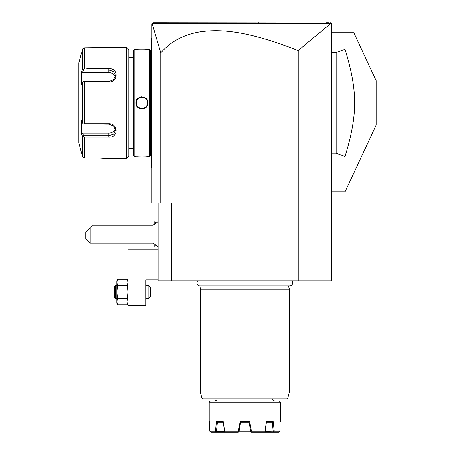 <?xml version="1.0" encoding="UTF-8"?>
<svg xmlns="http://www.w3.org/2000/svg" width="455" height="455" viewBox="0 0 455 455"><rect width="100%" height="100%" fill="white"/><g stroke="black" fill="none" stroke-linecap="round" stroke-linejoin="round"><path stroke-width="0.68" d="M330.558 23.632L298.27 50.533C244.267 29.638 219.879 29.575 202.259 31.554C184.952 33.971 171.108 41.064 160.734 52.831L152.118 23.643L330.558 23.632L331.32 23.529L330.54 22.75L331.655 23.865L331.655 280.911L158.061 280.911L158.061 203.021M298.27 50.533L298.27 280.911M160.734 52.831L160.734 203.021L171.416 203.021L171.416 280.911M160.734 203.021L151.833 203.021L151.833 23.865L152.943 22.75L330.768 22.972M152.652 23.04L152.362 23.33L152.652 23.04M328.362 22.75L326.445 22.75M258.474 22.75L258.087 22.75M166.45 22.75L156.475 22.75L166.45 22.75M331.32 23.529L330.54 22.75M151.833 106.14L151.384 106.095L151.384 38.92M151.833 167.855L151.384 167.412L151.384 106.095M151.384 166.968L151.833 167.412L151.384 166.968M151.833 37.884L151.384 38.328L151.384 38.772L151.833 38.328M151.833 99.599L151.384 99.639M150.275 148.495L151.384 148.495M150.275 57.245L151.384 57.245M150.275 155.616L150.275 50.124L149.604 49.458L147.938 49.458C148.285 49.834 135.573 49.834 135.92 49.458L134.248 49.458L134.248 156.281L135.92 156.281C135.573 155.906 148.279 155.906 147.938 156.281L149.604 156.281L150.275 155.616M147.756 156.264L147.312 156.213M147.05 156.19L146.362 156.128M145.196 156.042L144.15 155.985M138.826 156.031L137.49 156.128M135.954 49.458L136.341 49.504M136.54 49.521L137.484 49.612M138.832 49.709L140.134 49.771M140.595 49.783L141.448 49.8M145.196 49.697L146.345 49.612M141.926 96.813L141.05 96.875M141.926 108.927L142.807 108.864M149.604 156.281L149.604 49.458M147.938 102.87C148.279 110.701 135.567 110.684 135.92 102.87C135.579 95.038 148.285 95.055 147.938 102.87L147.494 102.87C147.835 110.047 136.022 110.047 136.363 102.87C136.022 95.692 147.835 95.692 147.494 102.87L147.483 102.529M134.248 156.281L133.582 155.616L133.582 50.124L134.248 49.458M128.907 57.245L128.907 156.281L128.907 49.458L128.907 57.245L133.582 57.245M128.907 148.495L133.582 148.495M86.814 68.659L108.876 68.659C118.641 67.886 118.579 82.201 108.876 81.98L84.715 81.98L84.715 123.76L108.876 123.76C118.579 123.538 118.641 137.854 108.876 137.08L84.715 137.08L84.715 157.976L83.305 157.532L84.715 157.976L99.975 157.976L107.545 158.511L126.683 158.511L128.907 156.281M126.683 158.511L126.683 47.229L128.907 49.458M100.009 68.659L88.85 68.659M88.85 137.08L100.003 137.08M82.179 135.448L82.565 136.176L84.715 137.08L86.814 137.08M107.323 158.476L106.988 158.431M101.744 158.004L100.242 157.976M126.683 47.229L84.715 47.764L82.907 48.668M100.265 47.764L101.766 47.735M102.733 47.695L103.444 47.65M103.973 47.616L104.701 47.559M105.327 47.496L105.81 47.445M106.271 47.394L107.454 47.246M82.742 48.958L82.582 49.35M83.305 157.532L81.218 151.833L82.565 156.321L82.565 136.176L81.377 133.935L82.298 133.133L108.876 133.133A6.677 5.784 0 0 0 115.343 128.788M81.678 52.763L82.565 49.419L83.305 48.207L84.715 47.764L84.715 68.659L82.565 69.564L82.565 49.419L81.377 53.906M81.218 151.833L78.834 142.927L78.834 62.807L81.218 53.906M84.715 123.76L83.305 123.982L82.565 123.015L82.565 82.725L81.377 84.971L81.377 71.805L82.298 72.607L83.692 69.973L83.305 69.319M83.692 69.973L108.876 69.973L113.591 71.532L115.553 75.496L113.585 79.727L108.876 81.542L83.692 81.542L83.305 81.758L84.715 81.98M82.565 82.725L83.305 81.758M108.876 123.76L108.876 124.198L83.305 123.982M108.876 124.198L113.585 126.012L115.553 130.244L113.591 134.208L108.876 135.761L83.692 135.761L83.305 136.42M83.692 135.761L82.298 133.133M81.377 71.805L82.565 69.564M81.377 133.935L81.377 120.768L82.565 123.015M82.298 72.607L108.876 72.607A6.677 5.784 180 0 1 115.343 76.952M147.448 102.187L147.397 101.863M147.301 101.419L146.982 100.544M145.424 98.542L145.02 98.246M144.701 98.047L144.406 97.888M144.093 97.745L143.78 97.626M143.444 97.518L143.115 97.433L143.444 97.518M142.779 97.37L142.125 97.307M141.664 97.313L141.084 97.37M137.194 99.946L137.023 100.237M136.733 100.879L136.557 101.425M136.454 101.857L136.403 102.187M136.375 102.529L136.375 103.211M136.403 103.552L136.454 103.876M136.563 104.337L136.87 105.19M138.434 107.198L138.855 107.505M139.15 107.693L139.452 107.852M141.113 108.375L141.653 108.426M142.153 108.426L142.66 108.387M143.115 108.307L143.444 108.222L143.115 108.307M146.664 105.793L146.829 105.503M147.483 103.211L147.483 102.597M147.448 102.193L147.352 101.624M136.87 100.549L136.75 100.839M136.369 102.591L136.369 103.16M146.988 105.19L147.107 104.9M158.061 249.755L128.02 249.755L128.02 305.396L145.822 305.396L145.822 279.802L158.061 279.802M128.02 303.166L127.394 304.89L117.515 304.89L116.889 301.676L117.515 298.463L127.394 298.463L128.02 292.042L127.394 285.615L128.02 282.401L127.394 279.194L117.515 279.194L116.889 280.911L116.889 282.401L117.515 279.194M117.515 304.89L116.889 303.166L116.889 292.042L117.515 298.463L117.077 295.454M117.128 303.61L116.907 302.165M127.781 303.61L128.003 302.171M128.014 282.219L127.394 285.615L117.515 285.615L116.889 282.401L116.889 292.042L117.515 285.615L116.895 282.219M127.394 304.89L128.02 301.676L127.394 298.463L128.02 292.042M115.331 298.719L115.331 285.365L114.666 286.03L114.666 298.048L115.331 298.719L116.889 298.719M115.331 285.365L116.889 285.365M145.822 285.365L148.046 285.365L150.275 287.588L150.275 296.489L148.046 298.719L148.046 285.365M145.822 298.719L148.046 298.719M155.855 245.529L154.745 246.638L154.745 244.762M155.855 222.825L154.745 221.716L154.745 223.593M158.061 246.627L152.931 243.078L152.931 225.276L158.061 221.727M154.723 223.61L154.745 221.716M154.745 246.638L154.723 244.744M90.187 243.078L85.733 238.63L85.733 231.953L90.187 227.5L90.187 243.078L152.931 243.078M90.187 227.5L92.41 225.276L152.931 225.276M331.655 32.766L353.831 32.766L345.009 32.766L345.009 49.242L336.108 52.558L336.108 153.181L345.009 156.497L345.009 191.891L376.166 125.074L376.166 80.666L353.831 32.766M331.655 153.181L336.108 153.181M331.655 52.558L336.108 52.558M345.009 49.242C357.829 91.409 357.829 114.33 345.009 156.497M197.817 280.911A2.918 2.918 0 0 0 199.916 285.854L289.807 285.854A2.918 2.918 0 0 0 291.9 280.911M201.229 285.854L200.348 289.147L200.348 392.045L289.369 392.045L289.369 289.147L200.348 289.147M288.487 285.854L289.369 289.147M202.993 398.864L286.73 398.864L287.805 398.04L201.918 398.04L202.993 398.864M279.353 401.094L210.364 401.094L209.249 402.203L280.468 402.203L279.353 401.094M280.468 402.203L280.468 421.569L280.144 421.569L279.865 431.135L274.228 431.135L273.478 431.755L265.037 431.59L266.391 422.234M209.249 402.203L209.249 421.569L209.579 421.569L209.852 431.135L215.494 431.135L216.512 421.569L223.308 421.569L224.719 431.135L238.335 431.135L240.052 421.569L249.664 421.569L251.382 431.135L264.998 431.135L266.408 421.569L273.205 421.569L274.228 431.135M269.36 422.234L272.386 422.234L266.385 422.234L266.408 421.569L266.311 422.234M209.852 431.135L210.392 431.755L209.852 431.135L209.624 423.463M217.444 422.234L218.241 422.234L217.444 422.234M221.17 422.234L222.182 422.234M219.156 422.234L220.192 422.234M221.062 422.234L222.671 422.234M219.122 422.234L220.447 422.234M220.658 422.234L223.325 422.234L224.685 431.59L216.472 431.59L217.45 422.234M223.308 421.569L223.337 422.234L217.336 422.234L216.512 421.569M249.664 421.569L249.101 422.234L240.615 422.234L238.915 431.71M244.858 422.234L249.067 422.234L250.665 431.59L250.586 431.135L239.137 431.135M267.46 422.234L268.604 422.234M273.205 421.569L272.386 422.234L266.385 422.234M269.65 422.234L270.298 422.234M238.335 431.135L238.858 431.755L238.272 432.25L216.256 432.25L215.494 431.135M216.256 432.25L211.001 432.25L210.392 431.755M224.719 431.135L224.73 431.755L216.239 431.755M224.73 431.755L225.578 432.25M240.615 422.234L240.052 421.569M251.382 431.135L250.665 431.59L251.45 432.25L264.145 432.25L264.986 431.755L264.998 431.135M272.266 422.234L273.245 431.59M273.478 431.755L273.461 432.25L278.722 432.25L279.865 431.135M273.461 432.25L264.145 432.25M151.384 110.639L151.833 110.639M151.384 155.172L151.833 155.172M151.384 50.568L151.833 50.568M151.384 95.101L151.833 95.101M108.876 68.659L108.876 72.607M108.876 81.98L108.876 81.542M108.876 137.08L108.876 133.133M135.92 102.87L136.363 102.87M289.369 392.045L200.348 392.045M128.02 280.911L127.394 279.194M331.655 191.891L345.009 191.891M289.334 392.329L287.805 398.04M200.388 392.329L201.918 398.04M272.676 398.864C273.409 399.706 271.356 399.632 274.905 401.094M217.041 398.864C216.279 399.621 218.571 399.336 214.817 401.094M280.468 421.569L279.802 422.234M209.249 421.569L209.92 422.234"/></g></svg>

